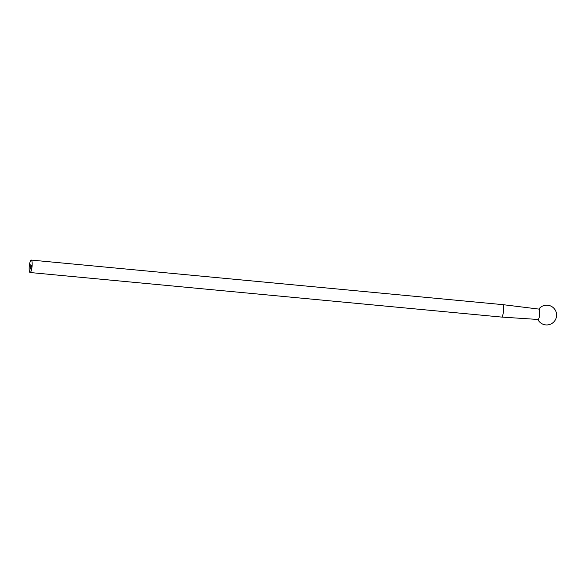 <?xml version="1.0" encoding="UTF-8"?>
<svg xmlns="http://www.w3.org/2000/svg" width="585" height="585" viewBox="0 0 585 585"><rect width="100%" height="100%" fill="white"/><g stroke="black" fill="none" stroke-linecap="round" stroke-linejoin="round"><path stroke-width="0.88" d="M30.691 265.992L30.625 266.811L30.691 265.992M30.815 265.729L30.829 265.1L30.734 265.67M30.837 265.1L30.786 265.663L30.925 265.188M29.25 266.563A6.245 1.382 -84.6 0 0 30.076 272.522A6.245 1.382 -84.6 0 0 32.043 266.431A6.245 1.382 -84.6 0 0 31.254 260.076A6.245 1.382 -84.6 0 0 29.25 266.563M30.895 264.208L30.851 264.742L30.91 264.208M30.676 267.499L30.676 266.943L30.705 267.499M30.537 267.835L30.5 268.288L30.537 267.835M30.486 268.53L30.449 268.983L30.486 268.53M31.473 265.261L31.415 267.14L31.02 267.213L30.903 266.175L31.385 266.943L31.451 265.531L31.012 265.414L31.071 266.738L30.983 265.217L31.473 265.261M31.02 267.213L30.983 266.833M502.742 304.631L539.026 309.107A5.207 1.155 -84.6 0 1 539.684 314.394A5.207 1.155 -84.6 0 1 538.046 319.468L501.564 317.07A6.245 1.382 -84.6 0 0 501.564 317.07A6.245 1.382 -84.6 0 0 503.524 310.979A6.245 1.382 -84.6 0 0 502.742 304.631A6.245 1.382 -84.6 0 0 502.727 304.631L31.254 260.076M30.632 267.506L30.778 267.031M30.215 267.616L30.259 267.06M31.429 266.965L31.034 267.009M501.557 317.07L30.076 272.522M537.834 319.454A9.894 9.894 0 0 0 550.894 324.017A9.894 9.894 0 0 0 555.75 311.074A9.894 9.894 0 0 0 538.814 309.077"/></g></svg>
